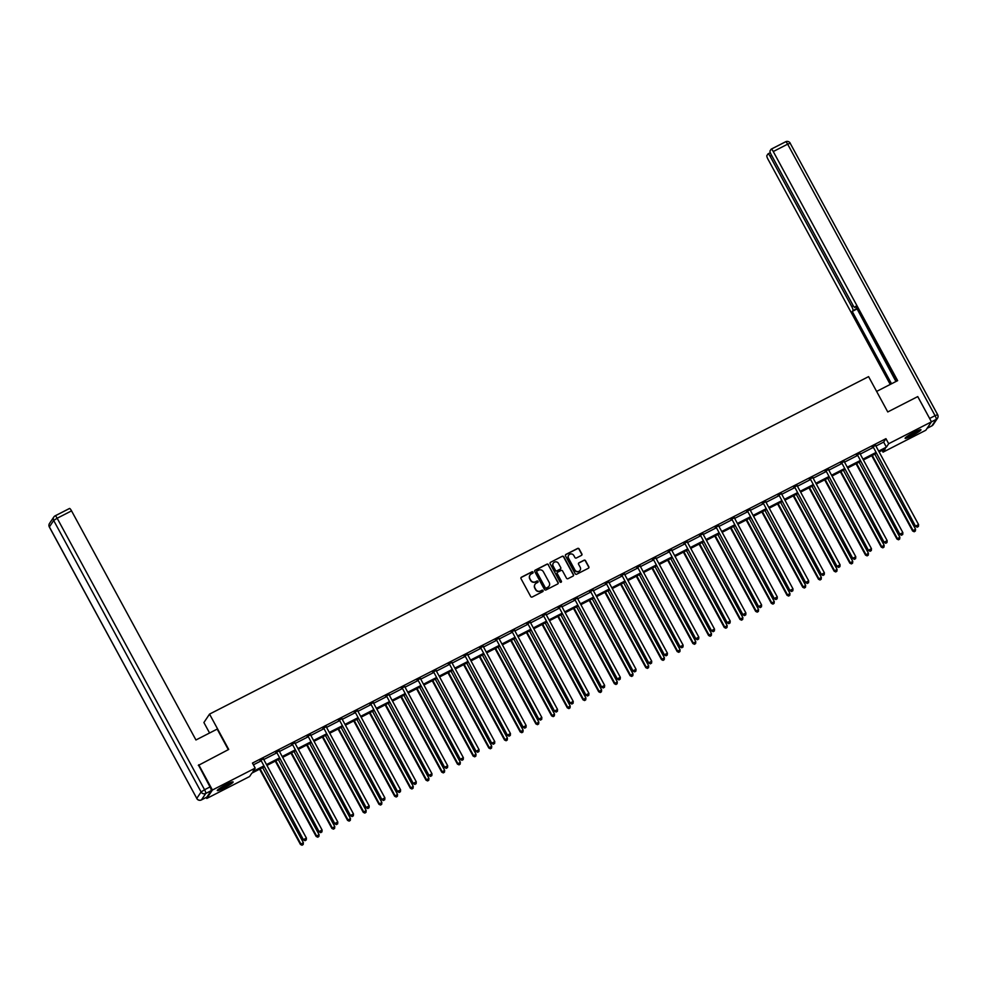 <?xml version="1.0" encoding="UTF-8"?>
<svg xmlns="http://www.w3.org/2000/svg" width="987" height="987" viewBox="0 0 987 987"><rect width="100%" height="100%" fill="white"/><g stroke="black" fill="none" stroke-linecap="round" stroke-linejoin="round"><path stroke-width="1.48" d="M533.029 572.152A0.79 0.777 33.8 0 0 531.956 571.818L521.469 577.185A1.135 1.098 33.8 0 0 521.013 578.678L530.698 596.518A1.135 1.098 33.8 0 0 532.227 596.999L542.714 591.632A0.79 0.777 33.8 0 0 543.035 590.584A0.79 0.777 33.8 0 0 541.962 590.238L540.605 590.942A3.627 3.529 33.8 0 1 535.731 589.387L534.917 587.894A3.627 3.529 33.8 0 1 536.36 583.107L537.718 582.416A0.79 0.777 33.8 0 0 538.026 581.368A0.79 0.777 33.8 0 0 536.965 581.022L535.608 581.725A3.627 3.529 33.8 0 1 530.722 580.171L529.92 578.69A3.627 3.529 33.8 0 1 531.351 573.891L532.709 573.2A0.79 0.777 33.8 0 0 533.029 572.152M532.906 573.052A0.79 0.777 33.8 0 0 531.808 572.041L521.309 577.42A1.135 1.098 33.8 0 0 520.988 577.666M542.912 591.484A0.79 0.777 33.8 0 0 541.814 590.473L540.605 590.942M537.915 582.268A0.79 0.777 33.8 0 0 536.805 581.257L535.608 581.725M911.852 435.798A9.019 1.012 -28.5 0 1 905.116 438.327A9.019 1.012 -28.5 0 1 914.221 432.244A9.019 1.012 -28.5 0 1 920.957 429.715A9.019 1.012 -28.5 0 1 911.852 435.798M224.024 788.021A9.019 1.012 -28.5 0 1 217.288 790.55A9.019 1.012 -28.5 0 1 226.393 784.468A9.019 1.012 -28.5 0 1 233.129 781.938A9.019 1.012 -28.5 0 1 224.024 788.021M581.405 555.422A1.135 1.098 33.8 0 0 581.861 553.929L579.135 548.92A1.135 1.098 33.8 0 0 577.617 548.439L565.958 554.398A1.135 1.098 33.8 0 0 565.514 555.903L575.187 573.731A1.135 1.098 33.8 0 0 576.716 574.212L588.375 568.253A1.135 1.098 33.8 0 0 588.82 566.748L585.538 560.715A1.135 1.098 33.8 0 0 584.02 560.221L579.024 562.775A1.135 1.098 33.8 0 0 578.579 564.28L580.208 567.266A3.035 2.949 33.8 0 1 580.085 570.313A3.035 2.949 33.8 0 1 574.915 569.98L568.549 558.235A3.035 2.949 33.8 0 1 568.672 555.2A3.035 2.949 33.8 0 1 573.829 555.533L574.89 557.495A1.135 1.098 33.8 0 0 576.42 557.976L581.405 555.422M198.313 765.418L228.713 749.441L209.54 714.107L868.585 376.627L887.769 411.949L917.75 396.589L931.444 421.831L925.818 430.246L883.057 452.145L885.339 448.727L879.109 451.923M198.732 764.789L212.427 790.019L255.189 768.12L252.906 771.538L263.455 766.134M875.925 446.05L883.661 442.09L885.944 438.672L252.45 763.074L255.189 768.12M885.944 438.672L888.682 443.718L936.244 419.376L931.938 425.816A3.467 0.728 62.9 0 1 931.876 425.866A3.467 0.728 62.9 0 1 931.79 425.89M548.427 564.65A1.135 1.098 33.8 0 0 546.897 564.169L535.25 570.128A1.135 1.098 33.8 0 0 534.794 571.633L544.479 589.461A1.135 1.098 33.8 0 0 545.996 589.942L557.655 583.983A1.135 1.098 33.8 0 0 558.111 582.478L548.266 564.872A1.135 1.098 33.8 0 0 546.749 564.391L535.09 570.363A1.135 1.098 33.8 0 0 534.769 570.609M550.598 562.269L562.257 556.298A1.135 1.098 33.8 0 1 563.787 556.779L573.459 574.619A1.135 1.098 33.8 0 1 573.015 576.112L568.031 578.666A1.135 1.098 33.8 0 1 566.501 578.185L562.578 570.955A1.135 1.098 33.8 0 0 561.048 570.461L557.741 572.164A1.135 1.098 33.8 0 0 557.285 573.657L561.381 581.183A0.79 0.777 33.8 0 1 561.344 581.985A0.79 0.777 33.8 0 1 559.999 581.898L550.154 563.762A1.135 1.098 33.8 0 1 550.598 562.269L562.257 556.298M209.54 714.107L203.902 722.533L209.577 732.996M253.4 764.839L260.704 761.088M263.763 759.534L276.409 753.056M279.457 751.489L292.103 745.012M295.162 743.458L307.796 736.981M310.856 735.414L323.489 728.937M326.549 727.382L339.195 720.905M342.242 719.338L354.888 712.861M357.948 711.306L370.581 704.829M373.641 703.262L386.287 696.785M389.334 695.23L401.98 688.753M405.028 687.186L417.674 680.709M420.733 679.155L433.367 672.678M436.427 671.111L449.073 664.633M452.12 663.079L464.766 656.602M467.813 655.035L480.459 648.558M483.519 647.003L496.153 640.526M499.212 638.959L511.858 632.482M514.906 630.927L527.552 624.45M530.599 622.883L543.245 616.406M546.304 614.852L558.938 608.374M561.998 606.808L574.644 600.33M577.691 598.776L590.337 592.299M593.384 590.732L606.03 584.255M609.09 582.7L621.724 576.223M624.783 574.656L637.429 568.179M640.477 566.624L653.123 560.147M656.17 558.58L668.816 552.103M671.876 550.549L684.509 544.071M687.569 542.505L700.215 536.027M703.262 534.473L715.908 527.996M718.955 526.429L731.601 519.952M734.661 518.397L747.295 511.92M750.354 510.353L763 503.876M766.048 502.321L778.694 495.844M781.753 494.277L794.387 487.8M797.447 486.246L810.08 479.768M813.14 478.202L825.786 471.724M828.833 470.17L841.479 463.693M844.539 462.126L857.172 455.649M860.232 454.094L872.866 447.617M263.455 758.904L260.247 760.545M279.148 750.86L275.941 752.513M294.854 742.829L291.634 744.469M310.547 734.784L307.327 736.438M326.241 726.753L323.033 728.394M341.946 718.709L338.726 720.362M357.639 710.677L354.419 712.318M373.333 702.633L370.125 704.286M389.026 694.601L385.818 696.242M404.732 686.557L401.512 688.21M420.425 678.525L417.205 680.166M436.118 670.481L432.911 672.135M451.812 662.45L448.604 664.091M467.517 654.406L464.297 656.059M483.211 646.374L479.99 648.015M498.904 638.33L495.696 639.983M514.597 630.298L511.389 631.939M530.303 622.254L527.083 623.907M545.996 614.222L542.776 615.863M561.689 606.178L558.482 607.832M577.383 598.147L574.175 599.788M593.088 590.103L589.868 591.756M608.782 582.071L605.562 583.712M624.475 574.027L621.267 575.68M640.168 565.995L636.96 567.636M655.874 557.951L652.654 559.604M671.567 549.919L668.347 551.56M687.26 541.875L684.053 543.529M702.954 533.844L699.746 535.485M718.659 525.8L715.439 527.453M734.353 517.768L731.133 519.409M750.046 509.724L746.838 511.377M765.739 501.692L762.532 503.333M781.445 493.648L778.225 495.301M797.138 485.616L793.918 487.257M812.832 477.572L809.624 479.226M828.525 469.541L825.317 471.181M844.23 461.497L841.01 463.15M859.924 453.465L856.704 455.106M875.617 445.421L872.409 447.074M206.258 797.447L206.801 798.446L212.427 790.019M882.094 450.38L883.057 452.145M263.899 766.961L251.845 773.129L249.563 776.547L206.801 798.446M876.061 453.477L863.415 459.954M860.356 461.521L847.722 467.998M844.662 469.553L832.016 476.03M828.969 477.597L816.323 484.074M813.276 485.629L800.63 492.106M797.57 493.673L784.936 500.15M781.877 501.704L769.231 508.182M766.183 509.748L753.537 516.226M750.49 517.78L737.844 524.257M734.784 525.824L722.151 532.301M719.091 533.856L706.445 540.333M703.398 541.9L690.752 548.377M687.692 549.932L675.059 556.409M671.999 557.976L659.365 564.453M656.306 566.007L643.66 572.485M640.612 574.052L627.966 580.529M624.907 582.083L612.273 588.56M609.213 590.127L596.58 596.604M593.52 598.159L580.874 604.636M577.827 606.203L565.181 612.68M562.121 614.235L549.488 620.712M546.428 622.279L533.794 628.756M530.735 630.311L518.089 636.788M515.041 638.355L502.395 644.832M499.336 646.386L486.702 652.863M483.642 654.43L471.009 660.908M467.949 662.462L455.303 668.939M452.256 670.506L439.61 676.983M436.55 678.538L423.916 685.015M420.857 686.582L408.223 693.059M405.163 694.614L392.518 701.091M389.47 702.658L376.824 709.135M373.765 710.689L361.131 717.167M358.071 718.733L345.425 725.211M342.378 726.765L329.732 733.242M326.685 734.809L314.039 741.286M310.979 742.841L298.345 749.318M295.286 750.885L282.64 757.362M279.592 758.917L266.946 765.394M878.664 451.096L886.4 447.136L888.682 443.718M266.502 764.58L279.148 758.102M282.196 756.535L294.842 750.058M297.901 748.504L310.535 742.027M313.595 740.46L326.241 733.983M329.288 732.428L341.934 725.951M344.981 724.384L357.627 717.907M360.687 716.352L373.32 709.875M376.38 708.308L389.026 701.831M392.073 700.276L404.719 693.799M407.767 692.232L420.413 685.755M423.472 684.201L436.106 677.724M439.166 676.157L451.812 669.679M454.859 668.125L467.505 661.648M470.552 660.081L483.198 653.604M486.258 652.049L498.891 645.572M501.951 644.005L514.597 637.528M517.644 635.973L530.29 629.496M533.35 627.929L545.984 621.452M549.043 619.898L561.677 613.42M564.737 611.854L577.383 605.376M580.43 603.822L593.076 597.345M596.136 595.778L608.769 589.301M611.829 587.746L624.463 581.269M627.522 579.702L640.168 573.225M643.216 571.67L655.861 565.193M658.921 563.626L671.555 557.149M674.614 555.595L687.248 549.117M690.308 547.551L702.954 541.073M706.001 539.519L718.647 533.042M721.707 531.475L734.34 524.998M737.4 523.443L750.034 516.966M753.093 515.399L765.739 508.922M768.787 507.367L781.433 500.89M784.492 499.323L797.126 492.846M800.186 491.292L812.819 484.814M815.879 483.248L828.525 476.77M831.572 475.216L844.218 468.739M847.278 467.172L859.911 460.695M862.971 459.14L875.617 452.663M883.661 442.09L886.4 447.136M529.982 575.162A3.627 3.529 33.8 0 0 529.76 578.913L529.92 578.69M535.447 581.948A3.627 3.529 33.8 0 1 530.574 580.393L529.76 578.913M534.991 584.378A3.627 3.529 33.8 0 0 534.769 588.129L534.917 587.894M540.457 591.164A3.627 3.529 33.8 0 1 535.571 589.609L534.769 588.129M557.976 583.724A1.135 1.098 33.8 0 0 557.951 582.712L548.266 564.872M537.088 570.967A0.79 0.777 33.8 0 0 536.768 572.016L545.268 587.66A0.79 0.777 33.8 0 0 546.329 588.005L547.773 587.265A3.627 3.529 33.8 0 0 549.204 582.478L543.393 571.781A3.627 3.529 33.8 0 0 538.52 570.227L537.088 570.967M536.731 571.337A0.79 0.777 33.8 0 0 536.62 572.238L536.768 572.016M548.982 586.229A3.627 3.529 33.8 0 1 547.612 587.499L546.181 588.227A0.79 0.777 33.8 0 1 545.12 587.894L536.62 572.238M573.336 575.865A1.135 1.098 33.8 0 0 573.311 574.841L563.626 557.013A1.135 1.098 33.8 0 0 562.109 556.532M557.26 572.633A1.135 1.098 33.8 0 0 557.137 573.879L561.381 581.183M561.258 582.083A0.79 0.777 33.8 0 0 561.221 581.417M558.494 563.441A3.035 2.949 33.8 0 0 553.337 563.108A3.035 2.949 33.8 0 0 553.213 566.156L555.459 570.289A1.135 1.098 33.8 0 0 556.989 570.77L560.295 569.08A1.135 1.098 33.8 0 0 560.739 567.587L558.494 563.441M553.263 563.232A3.035 2.949 33.8 0 0 553.065 566.378L553.213 566.156M560.616 568.833A1.135 1.098 33.8 0 1 560.147 569.302L556.841 571.004A1.135 1.098 33.8 0 1 555.311 570.511L553.065 566.378M568.598 555.311A3.035 2.949 33.8 0 0 568.389 558.469L568.549 558.235M580.011 570.424A3.035 2.949 33.8 0 1 574.767 570.202L568.389 558.469M588.696 567.994A1.135 1.098 33.8 0 0 588.671 566.982L585.39 560.937A1.135 1.098 33.8 0 0 583.86 560.456L578.875 563.009A1.135 1.098 33.8 0 0 578.555 563.256M581.725 555.175A1.135 1.098 33.8 0 0 581.701 554.151L578.987 549.142A1.135 1.098 33.8 0 0 577.457 548.661L565.81 554.632A1.135 1.098 33.8 0 0 565.489 554.879M259.581 769.169L300.467 844.477L303.367 842.627L262.628 767.602M260.124 768.898L300.85 843.91L302.047 845.23L303.206 844.49L302.207 845.008M303.367 842.627L303.206 844.49M302.047 845.23L300.467 844.477M261.037 760.434L303.515 839.925L261.037 760.434A1.16 1.123 33.8 0 0 260.765 760.101L260.63 759.978M305.242 840.455L306.254 839.937L305.242 840.455L303.897 839.357L306.414 838.074L263.554 759.151A1.16 1.123 33.8 0 1 263.43 758.732L263.406 758.559M260.667 761.002A1.16 1.123 33.8 0 0 260.383 760.669L259.963 760.311M303.515 839.925L305.094 840.69M306.254 839.937L306.414 838.074M231.316 782.247A7.797 0.876 -28.5 0 1 227.281 785.035A7.797 0.876 -28.5 0 1 218.534 789.193M220.706 787.7A7.23 0.814 151.5 0 0 226.813 784.554A7.23 0.814 151.5 0 0 228.885 783.259M217.954 789.662A8.957 1.012 151.5 0 0 227.652 784.973A8.957 1.012 151.5 0 0 232.019 782.012M919.144 430.024A7.797 0.876 -28.5 0 1 915.109 432.799A7.797 0.876 -28.5 0 1 906.362 436.957M908.533 435.477A7.23 0.814 151.5 0 0 914.641 432.331A7.23 0.814 151.5 0 0 916.701 431.035M905.77 437.426A8.957 1.012 151.5 0 0 915.48 432.738A8.957 1.012 151.5 0 0 919.847 429.789M228.318 749.639L217.177 729.109L195.944 739.979L71.545 510.871L57.16 518.237L204.568 789.736L210.009 786.947L198.523 765.098M206.888 797.101L211.193 790.661L205.752 793.449L201.447 799.889L206.888 797.101A3.467 0.728 62.9 0 1 206.826 797.163A3.467 0.728 62.9 0 1 206.739 797.175M55.21 515.819L69.448 508.527A3.467 0.728 62.9 0 1 69.509 508.465A3.467 0.728 62.9 0 1 71.545 510.871M210.009 786.947A3.467 0.728 62.9 0 1 211.193 790.661M876.616 391.42L897.652 380.637L773.265 151.542A3.467 0.728 -117.1 0 0 771.229 149.136A3.467 0.728 -117.1 0 0 771.155 149.197L770.008 150.925A3.467 0.728 -117.1 0 0 771.192 154.626L852.842 305.008A3.467 0.728 -117.1 0 0 854.878 307.413A3.467 0.728 -117.1 0 0 854.939 307.364L854.878 307.413M896.381 381.29L855.655 306.291L854.939 307.364M771.649 155.465L770.107 156.242A3.467 0.728 -117.1 0 0 768.071 153.849A3.467 0.728 -117.1 0 0 768.009 153.898L766.85 155.625A3.467 0.728 -117.1 0 0 768.046 159.339L890.249 384.437M856.79 308.376L852.237 311.411L891.532 383.783M852.953 310.337A3.467 0.728 -117.1 0 0 851.756 306.624L853.323 305.834M770.107 156.242L851.756 306.624M917.848 396.749L929.631 418.451L935.059 415.663L787.651 144.164L773.265 151.542M856.963 308.684L895.949 381.513M856.654 309.141L852.237 311.411M275.274 761.125L316.161 836.445L319.06 834.583L278.334 759.571M275.817 760.854L316.543 835.878L317.752 837.198L318.9 836.458L317.9 836.964M319.06 834.583L318.9 836.458M317.752 837.198L316.161 836.445M290.968 753.093L331.866 828.401L334.753 826.551L294.027 751.526M291.51 752.822L332.237 827.834L333.446 829.154L334.605 828.414L333.594 828.932M334.753 826.551L334.605 828.414M333.446 829.154L331.866 828.401M276.742 752.402L319.208 831.893L276.742 752.402A1.16 1.123 33.8 0 0 276.459 752.057L276.323 751.946M320.948 832.423L321.947 831.905L320.948 832.423L319.591 831.325L322.107 830.03L279.259 751.107A1.16 1.123 33.8 0 1 279.124 750.7L279.099 750.515M276.36 752.97A1.16 1.123 33.8 0 0 276.076 752.625L275.669 752.279M319.208 831.893L320.787 832.646M321.947 831.905L322.107 830.03M292.436 744.358L334.901 823.849L292.436 744.358A1.16 1.123 33.8 0 0 292.152 744.025L292.016 743.902M336.641 824.379L337.64 823.861L336.641 824.379L335.284 823.281L337.801 821.998L294.953 743.075A1.16 1.123 33.8 0 1 294.817 742.656L294.792 742.483M292.053 744.926A1.16 1.123 33.8 0 0 291.782 744.593L291.362 744.235M334.901 823.849L336.493 824.614M337.64 823.861L337.801 821.998M306.673 745.049L347.56 820.37L350.459 818.507L309.721 743.495M307.204 744.778L347.942 819.802L349.139 821.122L350.299 820.382L349.287 820.888M350.459 818.507L350.299 820.382M349.139 821.122L347.56 820.37M322.367 737.018L363.253 812.326L366.152 810.475L325.414 735.451M322.909 736.746L363.635 811.758L364.832 813.078L365.992 812.338L364.993 812.856M366.152 810.475L365.992 812.338M364.832 813.078L363.253 812.326M338.06 728.974L378.946 804.294L381.846 802.431L341.12 727.419M338.603 728.702L379.329 803.726L380.538 805.047L381.685 804.306L380.686 804.812M381.846 802.431L381.685 804.306M380.538 805.047L378.946 804.294M308.129 736.327L350.607 815.817L308.129 736.327A1.16 1.123 33.8 0 0 307.858 735.981L307.71 735.87M352.334 816.348L353.346 815.83L352.334 816.348L350.99 815.25L353.494 813.954L310.646 735.031A1.16 1.123 33.8 0 1 310.51 734.624L310.498 734.439M307.747 736.894A1.16 1.123 33.8 0 0 307.475 736.549L307.056 736.203M350.607 815.817L352.186 816.57M353.346 815.83L353.494 813.954M323.822 728.283L366.3 807.773L323.822 728.283A1.16 1.123 33.8 0 0 323.551 727.95L323.415 727.826M368.028 808.304L369.039 807.785L368.028 808.304L366.683 807.206L369.2 805.923L326.339 727A1.16 1.123 33.8 0 1 326.216 726.58L326.191 726.407M323.452 728.85A1.16 1.123 33.8 0 0 323.168 728.517L322.749 728.159M366.3 807.773L367.88 808.538M369.039 807.785L369.2 805.923M339.528 720.251L381.994 799.741L339.528 720.251A1.16 1.123 33.8 0 0 339.244 719.905L339.109 719.794M383.733 800.272L384.733 799.754L383.733 800.272L382.376 799.174L384.893 797.878L342.045 718.955A1.16 1.123 33.8 0 1 341.909 718.548L341.884 718.363M339.146 720.818A1.16 1.123 33.8 0 0 338.862 720.473L338.455 720.128M381.994 799.741L383.573 800.494M384.733 799.754L384.893 797.878M353.753 720.942L394.652 796.25L397.539 794.399L356.813 719.375M354.296 720.67L395.034 795.682L396.231 797.002L397.391 796.262L396.379 796.78M397.539 794.399L397.391 796.262M396.231 797.002L394.652 796.25M355.221 712.207L397.687 791.697L355.221 712.207A1.16 1.123 33.8 0 0 354.938 711.874L354.802 711.75M399.427 792.228L400.426 791.71L399.427 792.228L398.069 791.13L400.586 789.847L357.738 710.924A1.16 1.123 33.8 0 1 357.602 710.504L357.578 710.332M354.839 712.774A1.16 1.123 33.8 0 0 354.567 712.441L354.148 712.083M397.687 791.697L399.279 792.462M400.426 791.71L400.586 789.847M369.459 712.898L410.345 788.218L413.245 786.355L372.506 711.343M369.989 712.626L410.728 787.651L411.924 788.971L413.084 788.231L412.072 788.736M413.245 786.355L413.084 788.231M411.924 788.971L410.345 788.218M370.915 704.175L413.393 783.666L370.915 704.175A1.16 1.123 33.8 0 0 370.643 703.83L370.495 703.719M415.12 784.196L416.132 783.678L415.12 784.196L413.775 783.098L416.28 781.803L373.431 702.88A1.16 1.123 33.8 0 1 373.296 702.473L373.283 702.288M370.532 704.743A1.16 1.123 33.8 0 0 370.261 704.397L369.841 704.052M413.393 783.666L414.972 784.418M416.132 783.678L416.28 781.803M385.152 704.866L426.039 780.174L428.938 778.324L388.199 703.299M385.695 704.595L426.421 779.607L427.618 780.927L428.777 780.186L427.778 780.705M428.938 778.324L428.777 780.186M427.618 780.927L426.039 780.174M386.608 696.131L429.086 775.622L386.608 696.131A1.16 1.123 33.8 0 0 386.336 695.798L386.201 695.675M430.813 776.152L431.825 775.634L430.813 776.152L429.468 775.054L431.985 773.771L389.125 694.848A1.16 1.123 33.8 0 1 389.001 694.429L388.977 694.256M386.238 696.699A1.16 1.123 33.8 0 0 385.954 696.366L385.535 696.008M429.086 775.622L430.665 776.387M431.825 775.634L431.985 773.771M400.845 696.822L441.732 772.142L444.631 770.279L403.905 695.267M401.388 696.551L442.114 771.575L443.323 772.895L444.471 772.155L443.471 772.661M444.631 770.279L444.471 772.155M443.323 772.895L441.732 772.142M402.314 688.099L444.779 767.59L402.314 688.099A1.16 1.123 33.8 0 0 402.03 687.754L401.894 687.643M446.519 768.12L447.518 767.602L446.519 768.12L445.162 767.022L447.679 765.727L404.83 686.804A1.16 1.123 33.8 0 1 404.695 686.397L404.67 686.212M401.931 688.667A1.16 1.123 33.8 0 0 401.647 688.321L401.24 687.976M444.779 767.59L446.358 768.342M447.518 767.602L447.679 765.727M416.539 688.79L457.437 764.098L460.324 762.248L419.598 687.223M417.082 688.519L457.82 763.531L459.017 764.851L460.176 764.111L459.165 764.629M460.324 762.248L460.176 764.111M459.017 764.851L457.437 764.098M418.007 680.055L460.473 759.546L418.007 680.055A1.16 1.123 33.8 0 0 417.723 679.722L417.587 679.599M462.212 760.076L463.224 759.558L462.212 760.076L460.855 758.978L463.372 757.695L420.524 678.772A1.16 1.123 33.8 0 1 420.388 678.353L420.363 678.18M417.624 680.623A1.16 1.123 33.8 0 0 417.353 680.29L416.933 679.932M460.473 759.546L462.064 760.311M463.224 759.558L463.372 757.695M432.244 680.746L473.131 756.067L476.03 754.204L435.292 679.192M432.775 680.475L473.513 755.499L474.71 756.819L475.87 756.079L474.858 756.585M476.03 754.204L475.87 756.079M474.71 756.819L473.131 756.067M433.7 672.024L476.178 751.514L433.7 672.024A1.16 1.123 33.8 0 0 433.429 671.678L433.281 671.567M477.905 752.045L478.917 751.526L477.905 752.045L476.561 750.947L479.065 749.651L436.217 670.728A1.16 1.123 33.8 0 1 436.081 670.321L436.069 670.136M433.318 672.591A1.16 1.123 33.8 0 0 433.046 672.246L432.627 671.9M476.178 751.514L477.757 752.267M478.917 751.526L479.065 749.651M447.938 672.715L488.824 748.023L491.723 746.172L450.997 671.148M448.48 672.443L489.207 747.455L490.403 748.775L491.563 748.035L490.564 748.553M491.723 746.172L491.563 748.035M490.403 748.775L488.824 748.023M449.393 663.98L491.871 743.47L449.393 663.98A1.16 1.123 33.8 0 0 449.122 663.646L448.986 663.523M493.599 744.001L494.61 743.482L493.599 744.001L492.254 742.903L494.771 741.619L451.91 662.696A1.16 1.123 33.8 0 1 451.787 662.277L451.762 662.104M449.023 664.547A1.16 1.123 33.8 0 0 448.74 664.214L448.32 663.856M491.871 743.47L493.451 744.235M494.61 743.482L494.771 741.619M463.631 664.67L504.517 739.991L507.417 738.128L466.691 663.116M464.174 664.399L504.9 739.423L506.109 740.743L507.269 740.003L506.257 740.509M507.417 738.128L507.269 740.003M506.109 740.743L504.517 739.991M465.099 655.948L507.565 735.438L465.099 655.948A1.16 1.123 33.8 0 0 464.815 655.602L464.68 655.491M509.304 735.969L510.304 735.451L509.304 735.969L507.947 734.871L510.464 733.575L467.616 654.652A1.16 1.123 33.8 0 1 467.48 654.245L467.456 654.06M464.717 656.515A1.16 1.123 33.8 0 0 464.433 656.17L464.026 655.824M507.565 735.438L509.144 736.191M510.304 735.451L510.464 733.575M479.324 656.639L520.223 731.947L523.11 730.096L482.384 655.072M479.867 656.367L520.605 731.379L521.802 732.699L522.962 731.959L521.95 732.477M523.11 730.096L522.962 731.959M521.802 732.699L520.223 731.947M480.792 647.904L523.258 727.394L480.792 647.904A1.16 1.123 33.8 0 0 480.509 647.571L480.373 647.447M524.998 727.925L526.009 727.407L524.998 727.925L523.641 726.827L526.157 725.544L483.309 646.621A1.16 1.123 33.8 0 1 483.174 646.201L483.149 646.029M480.41 648.471A1.16 1.123 33.8 0 0 480.138 648.138L479.719 647.78M523.258 727.394L524.85 728.159M526.009 727.407L526.157 725.544M495.03 648.595L535.916 723.915L538.816 722.052L498.077 647.04M495.56 648.323L536.299 723.348L537.496 724.668L538.655 723.927L537.644 724.433M538.816 722.052L538.655 723.927M537.496 724.668L535.916 723.915M496.486 639.872L538.964 719.363L496.486 639.872A1.16 1.123 33.8 0 0 496.214 639.527L496.066 639.416M540.691 719.893L541.703 719.375L540.691 719.893L539.346 718.795L541.851 717.5L499.003 638.577A1.16 1.123 33.8 0 1 498.867 638.17L498.854 637.984M496.103 640.44A1.16 1.123 33.8 0 0 495.832 640.094L495.412 639.749M538.964 719.363L540.543 720.115M541.703 719.375L541.851 717.5M510.723 640.563L551.61 715.871L554.509 714.02L513.783 638.996M511.266 640.292L551.992 715.304L553.189 716.624L554.349 715.883L553.349 716.402M554.509 714.02L554.349 715.883M553.189 716.624L551.61 715.871M512.179 631.828L554.657 711.319L512.179 631.828A1.16 1.123 33.8 0 0 511.908 631.495L511.772 631.372M556.384 711.849L557.396 711.331L556.384 711.849L555.039 710.751L557.556 709.468L514.696 630.545A1.16 1.123 33.8 0 1 514.572 630.125L514.548 629.953M511.809 632.396A1.16 1.123 33.8 0 0 511.525 632.062L511.106 631.705M554.657 711.319L556.236 712.083M557.396 711.331L557.556 709.468M526.416 632.519L567.303 707.839L570.202 705.976L529.476 630.964M526.959 632.248L567.685 707.272L568.894 708.592L570.054 707.852L569.043 708.358M570.202 705.976L570.054 707.852M568.894 708.592L567.303 707.839M527.885 623.796L570.35 703.287L527.885 623.796A1.16 1.123 33.8 0 0 527.601 623.451L527.465 623.34M572.09 703.817L573.089 703.299L572.09 703.817L570.733 702.719L573.25 701.424L530.401 622.501A1.16 1.123 33.8 0 1 530.266 622.094L530.241 621.909M527.502 624.364A1.16 1.123 33.8 0 0 527.218 624.018L526.811 623.673M570.35 703.287L571.929 704.039M573.089 703.299L573.25 701.424M542.11 624.487L583.009 699.795L585.896 697.945L545.169 622.92M542.653 624.216L583.391 699.228L584.588 700.548L585.747 699.808L584.736 700.326M585.896 697.945L585.747 699.808M584.588 700.548L583.009 699.795M543.578 615.752L586.044 695.243L543.578 615.752A1.16 1.123 33.8 0 0 543.294 615.419L543.158 615.296M587.783 695.773L588.795 695.255L587.783 695.773L586.426 694.675L588.943 693.392L546.095 614.469A1.16 1.123 33.8 0 1 545.959 614.05L545.934 613.877M543.195 616.32A1.16 1.123 33.8 0 0 542.924 615.987L542.505 615.629M586.044 695.243L587.635 696.008M588.795 695.255L588.943 693.392M557.815 616.443L598.702 691.764L601.601 689.901L560.863 614.889M558.346 616.172L599.084 691.196L600.281 692.516L601.441 691.776L600.429 692.282M601.601 689.901L601.441 691.776M600.281 692.516L598.702 691.764M559.271 607.721L601.749 687.211L559.271 607.721A1.16 1.123 33.8 0 0 559 607.375L558.852 607.264M603.476 687.742L604.488 687.223L603.476 687.742L602.132 686.644L604.636 685.348L561.788 606.425A1.16 1.123 33.8 0 1 561.652 606.018L561.64 605.833M558.889 608.288A1.16 1.123 33.8 0 0 558.617 607.943L558.198 607.597M601.749 687.211L603.328 687.964M604.488 687.223L604.636 685.348M573.509 608.411L614.395 683.72L617.294 681.869L576.568 606.845M574.052 608.14L614.778 683.152L615.974 684.472L617.134 683.732L616.135 684.25M617.294 681.869L617.134 683.732M615.974 684.472L614.395 683.72M574.965 599.677L617.443 679.167L574.965 599.677A1.16 1.123 33.8 0 0 574.693 599.343L574.557 599.22M619.182 679.698L620.181 679.179L619.182 679.698L617.825 678.6L620.342 677.316L577.481 598.393A1.16 1.123 33.8 0 1 577.358 597.974L577.333 597.801M574.594 600.244A1.16 1.123 33.8 0 0 574.311 599.911L573.891 599.553M617.443 679.167L619.022 679.932M620.181 679.179L620.342 677.316M589.202 600.367L630.088 675.688L632.988 673.825L592.262 598.813M589.745 600.096L630.471 675.12L631.68 676.44L632.84 675.7L631.828 676.206M632.988 673.825L632.84 675.7M631.68 676.44L630.088 675.688M590.67 591.645L633.136 671.135L590.67 591.645A1.16 1.123 33.8 0 0 590.386 591.299L590.251 591.188M634.875 671.666L635.875 671.148L634.875 671.666L633.518 670.568L636.035 669.272L593.187 590.349A1.16 1.123 33.8 0 1 593.051 589.942L593.027 589.757M590.288 592.212A1.16 1.123 33.8 0 0 590.004 591.867L589.597 591.521M633.136 671.135L634.715 671.888M635.875 671.148L636.035 669.272M604.895 592.336L645.794 667.644L648.681 665.793L607.955 590.769M605.438 592.064L646.177 667.076L647.373 668.396L648.533 667.656L647.521 668.174M648.681 665.793L648.533 667.656M647.373 668.396L645.794 667.644M606.363 583.601L648.841 663.091L606.363 583.601A1.16 1.123 33.8 0 0 606.092 583.268L605.944 583.144M650.569 663.622L651.58 663.104L650.569 663.622L649.212 662.524L651.728 661.241L608.88 582.318A1.16 1.123 33.8 0 1 608.745 581.898L608.72 581.725M605.981 584.168A1.16 1.123 33.8 0 0 605.71 583.835L605.29 583.477M648.841 663.091L650.421 663.856M651.58 663.104L651.728 661.241M620.601 584.292L661.487 659.612L664.387 657.749L623.648 582.737M621.131 584.02L661.87 659.045L663.067 660.365L664.226 659.624L663.227 660.13M664.387 657.749L664.226 659.624M663.067 660.365L661.487 659.612M622.057 575.569L664.535 655.06L622.057 575.569A1.16 1.123 33.8 0 0 621.785 575.224L621.637 575.113M666.262 655.59L667.274 655.072L666.262 655.59L664.917 654.492L667.434 653.197L624.574 574.274A1.16 1.123 33.8 0 1 624.438 573.866L624.426 573.681M621.674 576.137A1.16 1.123 33.8 0 0 621.403 575.791L620.983 575.446M664.535 655.06L666.114 655.812M667.274 655.072L667.434 653.197M636.294 576.26L677.181 651.568L680.08 649.717L639.354 574.693M636.837 575.989L677.563 651.001L678.76 652.321L679.92 651.58L678.92 652.099M680.08 649.717L679.92 651.58M678.76 652.321L677.181 651.568M637.762 567.525L680.228 647.016L637.762 567.525A1.16 1.123 33.8 0 0 637.479 567.192L637.343 567.069M681.968 647.546L682.967 647.028L681.968 647.546L680.611 646.448L683.127 645.165L640.267 566.242A1.16 1.123 33.8 0 1 640.144 565.822L640.119 565.65M637.38 568.093A1.16 1.123 33.8 0 0 637.096 567.759L636.677 567.402M680.228 647.016L681.807 647.78M682.967 647.028L683.127 645.165M651.988 568.216L692.886 643.536L695.773 641.673L655.047 566.661M652.53 567.944L693.256 642.969L694.466 644.289L695.625 643.549L694.614 644.055M695.773 641.673L695.625 643.549M694.466 644.289L692.886 643.536M653.456 559.493L695.921 638.984L653.456 559.493A1.16 1.123 33.8 0 0 653.172 559.148L653.036 559.024M697.661 639.514L698.66 638.996L697.661 639.514L696.304 638.416L698.821 637.121L655.973 558.198A1.16 1.123 33.8 0 1 655.837 557.791L655.812 557.606M653.073 560.061A1.16 1.123 33.8 0 0 652.789 559.715L652.382 559.37M695.921 638.984L697.501 639.736M698.66 638.996L698.821 637.121M667.681 560.184L708.58 635.492L711.479 633.642L670.741 558.617M668.224 559.913L708.962 634.925L710.159 636.245L711.319 635.505L710.307 636.023M711.479 633.642L711.319 635.505M710.159 636.245L708.58 635.492M669.149 551.449L711.627 630.94L669.149 551.449A1.16 1.123 33.8 0 0 668.878 551.116L668.73 550.993M713.354 631.47L714.366 630.952L713.354 631.47L711.997 630.372L714.514 629.089L671.666 550.166A1.16 1.123 33.8 0 1 671.53 549.747L671.518 549.574M668.767 552.017A1.16 1.123 33.8 0 0 668.495 551.684L668.076 551.326M711.627 630.94L713.206 631.692M714.366 630.952L714.514 629.089M683.386 552.14L724.273 627.461L727.172 625.598L686.434 550.586M683.917 551.869L724.655 626.893L725.852 628.213L727.012 627.473L726.013 627.979M727.172 625.598L727.012 627.473M725.852 628.213L724.273 627.461M684.842 543.418L727.32 622.908L684.842 543.418A1.16 1.123 33.8 0 0 684.571 543.072L684.423 542.949M729.048 623.439L730.059 622.92L729.048 623.439L727.703 622.341L730.22 621.045L687.359 542.122A1.16 1.123 33.8 0 1 687.223 541.715L687.211 541.53M684.46 543.985A1.16 1.123 33.8 0 0 684.188 543.64L683.769 543.294M727.32 622.908L728.899 623.661M730.059 622.92L730.22 621.045M699.08 544.108L739.966 619.417L742.866 617.566L702.139 542.542M699.623 543.837L740.349 618.849L741.545 620.169L742.705 619.429L741.706 619.947M742.866 617.566L742.705 619.429M741.545 620.169L739.966 619.417M700.548 535.373L743.014 614.864L700.548 535.373A1.16 1.123 33.8 0 0 700.264 535.04L700.128 534.917M744.753 615.394L745.753 614.876L744.753 615.394L743.396 614.296L745.913 613.013L703.052 534.09A1.16 1.123 33.8 0 1 702.929 533.671L702.904 533.498M700.165 535.941A1.16 1.123 33.8 0 0 699.882 535.608L699.462 535.25M743.014 614.864L744.593 615.617M745.753 614.876L745.913 613.013M714.773 536.064L755.672 611.385L758.559 609.522L717.833 534.51M715.316 535.793L756.042 610.817L757.251 612.137L758.411 611.397L757.399 611.903M758.559 609.522L758.411 611.397M757.251 612.137L755.672 611.385M716.241 527.342L758.707 606.832L716.241 527.342A1.16 1.123 33.8 0 0 715.957 526.996L715.822 526.873M760.446 607.363L761.446 606.845L760.446 607.363L759.089 606.265L761.606 604.969L718.758 526.046A1.16 1.123 33.8 0 1 718.622 525.639L718.598 525.454M715.859 527.909A1.16 1.123 33.8 0 0 715.575 527.564L715.168 527.218M758.707 606.832L760.286 607.585M761.446 606.845L761.606 604.969M730.466 528.033L771.365 603.341L774.264 601.49L733.526 526.466M731.009 527.761L771.748 602.773L772.944 604.093L774.104 603.353L773.092 603.871M774.264 601.49L774.104 603.353M772.944 604.093L771.365 603.341M731.935 519.298L774.413 598.788L731.935 519.298A1.16 1.123 33.8 0 0 731.663 518.965L731.515 518.841M776.14 599.319L777.151 598.801L776.14 599.319L774.783 598.221L777.3 596.938L734.451 518.015A1.16 1.123 33.8 0 1 734.316 517.595L734.303 517.422M731.552 519.865A1.16 1.123 33.8 0 0 731.281 519.532L730.861 519.174M774.413 598.788L775.992 599.541M777.151 598.801L777.3 596.938M746.172 519.989L787.058 595.309L789.958 593.446L749.219 518.434M746.703 519.717L787.441 594.729L788.638 596.062L789.797 595.321L788.798 595.827M789.958 593.446L789.797 595.321M788.638 596.062L787.058 595.309M747.628 511.266L790.106 590.757L747.628 511.266A1.16 1.123 33.8 0 0 747.356 510.921L747.208 510.797M791.833 591.287L792.845 590.769L791.833 591.287L790.488 590.189L793.005 588.894L750.145 509.971A1.16 1.123 33.8 0 1 750.009 509.563L749.997 509.378M747.245 511.834A1.16 1.123 33.8 0 0 746.974 511.488L746.554 511.143M790.106 590.757L791.685 591.509M792.845 590.769L793.005 588.894M761.865 511.957L802.752 587.265L805.651 585.414L764.925 510.39M762.408 511.685L803.134 586.697L804.331 588.018L805.491 587.277L804.491 587.796M805.651 585.414L805.491 587.277M804.331 588.018L802.752 587.265M763.333 503.222L805.799 582.712L763.333 503.222A1.16 1.123 33.8 0 0 763.05 502.889L762.914 502.765M807.539 583.243L808.538 582.725L807.539 583.243L806.182 582.145L808.698 580.862L765.838 501.939A1.16 1.123 33.8 0 1 765.715 501.519L765.69 501.347M762.951 503.789A1.16 1.123 33.8 0 0 762.667 503.456L762.26 503.099M805.799 582.712L807.378 583.465M808.538 582.725L808.698 580.862M777.559 503.913L818.457 579.233L821.344 577.37L780.618 502.358M778.101 503.641L818.828 578.653L820.037 579.986L821.196 579.246L820.185 579.751M821.344 577.37L821.196 579.246M820.037 579.986L818.457 579.233M779.027 495.19L821.492 574.681L779.027 495.19A1.16 1.123 33.8 0 0 778.743 494.845L778.607 494.721M823.232 575.211L824.231 574.693L823.232 575.211L821.875 574.113L824.392 572.818L781.544 493.895A1.16 1.123 33.8 0 1 781.408 493.488L781.383 493.303M778.644 495.758A1.16 1.123 33.8 0 0 778.361 495.412L777.953 495.067M821.492 574.681L823.072 575.433M824.231 574.693L824.392 572.818M793.264 495.881L834.151 571.189L837.05 569.339L796.312 494.314M793.795 495.61L834.533 570.622L835.73 571.942L836.89 571.202L835.878 571.72M837.05 569.339L836.89 571.202M835.73 571.942L834.151 571.189M794.72 487.146L837.198 566.637L794.72 487.146A1.16 1.123 33.8 0 0 794.449 486.813L794.301 486.69M838.925 567.167L839.937 566.649L838.925 567.167L837.568 566.069L840.085 564.786L797.237 485.863A1.16 1.123 33.8 0 1 797.101 485.444L797.089 485.271M794.338 487.714A1.16 1.123 33.8 0 0 794.066 487.381L793.647 487.023M837.198 566.637L838.777 567.389M839.937 566.649L840.085 564.786M808.958 487.837L849.844 563.158L852.743 561.295L812.005 486.283M809.488 487.566L850.226 562.578L851.423 563.91L852.583 563.17L851.584 563.676M852.743 561.295L852.583 563.17M851.423 563.91L849.844 563.158M810.413 479.114L852.891 558.605L810.413 479.114A1.16 1.123 33.8 0 0 810.142 478.769L810.006 478.646M854.619 559.135L855.63 558.617L854.619 559.135L853.274 558.037L855.791 556.742L812.93 477.819A1.16 1.123 33.8 0 1 812.807 477.412L812.782 477.227M810.031 479.682A1.16 1.123 33.8 0 0 809.759 479.337L809.34 478.991M852.891 558.605L854.471 559.358M855.63 558.617L855.791 556.742M824.651 479.805L865.537 555.113L868.437 553.263L827.711 478.239M825.194 479.534L865.92 554.546L867.117 555.866L868.276 555.126L867.277 555.644M868.437 553.263L868.276 555.126M867.117 555.866L865.537 555.113M826.119 471.07L868.585 550.561L826.119 471.07A1.16 1.123 33.8 0 0 825.835 470.737L825.7 470.614M870.324 551.091L871.324 550.573L870.324 551.091L868.967 549.993L871.484 548.71L828.624 469.787A1.16 1.123 33.8 0 1 828.5 469.368L828.475 469.195M825.737 471.638A1.16 1.123 33.8 0 0 825.453 471.305L825.046 470.947M868.585 550.561L870.164 551.314M871.324 550.573L871.484 548.71M840.344 471.761L881.243 547.082L884.13 545.219L843.404 470.207M840.887 471.49L881.613 546.502L882.822 547.834L883.982 547.094L882.97 547.6M884.13 545.219L883.982 547.094M882.822 547.834L881.243 547.082M841.812 463.039L884.278 542.529L841.812 463.039A1.16 1.123 33.8 0 0 841.529 462.693L841.393 462.57M886.018 543.06L887.017 542.542L886.018 543.06L884.66 541.962L887.177 540.666L844.329 461.743A1.16 1.123 33.8 0 1 844.193 461.336L844.169 461.151M841.43 463.606A1.16 1.123 33.8 0 0 841.158 463.261L840.739 462.915M884.278 542.529L885.87 543.282M887.017 542.542L887.177 540.666M856.05 463.73L896.936 539.038L899.836 537.187L859.097 462.163M856.58 463.458L897.319 538.47L898.515 539.79L899.675 539.05L898.663 539.568M899.836 537.187L899.675 539.05M898.515 539.79L896.936 539.038M857.506 454.995L899.984 534.485L857.506 454.995A1.16 1.123 33.8 0 0 857.234 454.662L857.086 454.538M901.711 535.016L902.723 534.498L901.711 535.016L900.354 533.918L902.871 532.635L860.022 453.712A1.16 1.123 33.8 0 1 859.887 453.292L859.874 453.119M857.123 455.562A1.16 1.123 33.8 0 0 856.852 455.229L856.432 454.871M899.984 534.485L901.563 535.238M902.723 534.498L902.871 532.635M871.743 455.686L912.63 531.006L915.529 529.143L874.79 454.131M872.286 455.414L913.012 530.426L914.209 531.759L915.368 531.018L914.369 531.524M915.529 529.143L915.368 531.018M914.209 531.759L912.63 531.006M873.199 446.963L915.677 526.453L873.199 446.963A1.16 1.123 33.8 0 0 872.927 446.617L872.792 446.494M917.404 526.984L918.416 526.466L917.404 526.984L916.059 525.886L918.576 524.59L875.716 445.668A1.16 1.123 33.8 0 1 875.592 445.26L875.568 445.075M872.816 447.53A1.16 1.123 33.8 0 0 872.545 447.185L872.126 446.84M915.677 526.453L917.256 527.206M918.416 526.466L918.576 524.59M49.51 523.431A3.467 3.467 0 0 0 49.35 527.021L196.783 798.397L201.101 791.969L53.68 520.47L49.375 526.91A3.467 3.368 -146.2 0 1 49.51 523.431L53.829 516.991A3.467 3.368 33.8 0 0 53.68 520.47L57.16 518.237A3.467 0.728 -117.1 0 0 55.124 515.843A3.467 0.728 -117.1 0 0 55.062 515.893A3.467 3.368 33.8 0 0 53.829 516.991A3.467 3.467 0 0 1 55.124 515.843L69.509 508.465M201.299 799.963A3.467 0.728 -117.1 0 0 201.385 799.939A3.467 0.728 -117.1 0 0 201.447 799.889A3.467 3.368 33.8 0 1 196.783 798.397L49.461 527.058M206.826 797.163L201.385 799.939A3.467 3.467 0 0 1 196.758 798.508L196.869 798.545M204.568 789.736L201.101 791.969A3.467 3.368 -146.2 0 0 205.752 793.449A3.467 0.728 -117.1 0 0 204.568 789.736M927.138 428.272L931.938 425.816A3.467 3.368 33.8 0 0 933.171 424.706A3.467 3.467 0 0 1 931.876 425.866L927.114 428.309M768.157 153.824L770.316 152.726M771.303 149.111L785.553 141.82A3.467 0.728 62.9 0 1 785.615 141.77A3.467 0.728 62.9 0 1 787.651 144.164L790.242 143.201A3.467 3.467 0 0 0 785.615 141.77L771.229 149.136M790.217 143.312L937.65 414.688L935.059 415.663A3.467 0.728 62.9 0 1 936.244 419.376A3.467 3.368 -146.2 0 0 937.49 418.278A3.467 3.467 0 0 0 937.65 414.688L937.625 414.799A3.467 3.368 -146.2 0 1 937.49 418.278L933.171 424.706M768.071 153.849L770.304 152.701"/></g></svg>
